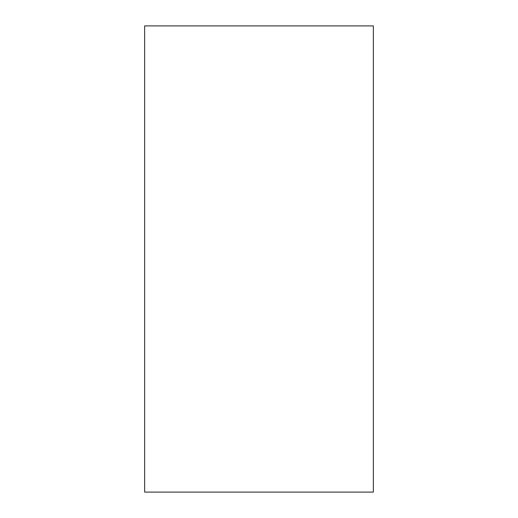 <?xml version="1.0" encoding="UTF-8"?>
<svg xmlns="http://www.w3.org/2000/svg" width="518" height="518" viewBox="0 0 518 518"><rect width="100%" height="100%" fill="white"/><g stroke="black" fill="none" stroke-linecap="round" stroke-linejoin="round"><path stroke-width="0.78" d="M373.349 492.1L144.651 492.1L144.651 25.9L373.349 25.9L373.349 492.1"/></g></svg>

